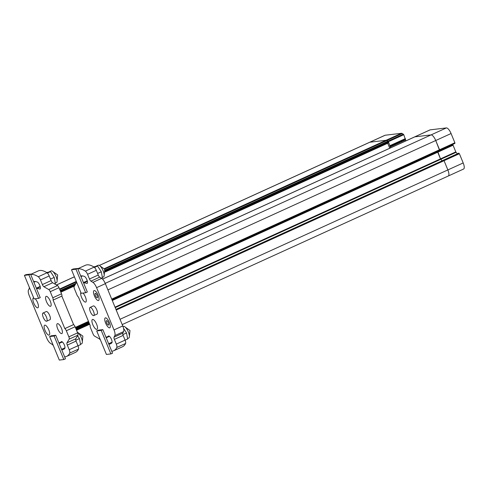 <?xml version="1.0" encoding="UTF-8"?>
<svg xmlns="http://www.w3.org/2000/svg" width="488" height="488" viewBox="0 0 488 488"><rect width="100%" height="100%" fill="white"/><g stroke="black" fill="none" stroke-linecap="round" stroke-linejoin="round"><path stroke-width="0.73" d="M390.534 147.87L390.065 146.424L405.4 139.44L403.783 134.694L402.246 133.517A6.393 2.165 -114.5 0 0 401.41 133.297L385.166 135.237A6.393 2.165 -114.5 0 0 384.94 135.304L369.611 142.289A6.393 2.165 65.5 0 1 369.837 142.221A6.393 2.165 -114.5 0 0 369.611 142.289L99.351 265.417M388.68 142.807L105.268 271.938L388.704 142.801L388.07 141.136L386.917 140.501L388.448 141.679L390.065 146.424M104.389 268.626L386.081 140.282A6.393 2.165 65.5 0 1 386.917 140.501A6.393 2.165 -114.5 0 0 386.081 140.282L369.837 142.221L386.081 140.282L401.41 133.297M390.065 145.595L405.4 138.61M405.863 140.886L405.4 139.44M390.156 146.138L405.491 139.153M50.264 301.096A5.435 1.842 65.5 0 1 51.148 305.189A5.435 1.842 65.5 0 1 48.532 305.104A5.435 1.842 65.5 0 1 45.622 298.717A5.435 1.842 65.5 0 1 47.275 296.68A5.435 1.842 65.5 0 1 50.264 301.096M51.258 335.805L55.748 335.268L65.447 358.796L63.8 359.546L59.31 360.083L49.617 336.555L51.258 335.805M55.748 335.268L54.107 336.019L63.8 359.546M49.617 336.555L54.107 336.019M26.041 274.628L30.53 274.091L40.23 297.619L38.589 298.369L34.099 298.906L24.4 275.378L26.041 274.628M30.53 274.091L28.89 274.842L38.589 298.369M24.4 275.378L28.89 274.842M30.659 274.396L38.302 270.913A44.768 15.165 65.5 0 1 47.019 272.774A3.837 1.299 65.5 0 1 49.209 275.946L51.124 280.594A2.556 0.866 -114.5 0 0 52.643 282.741L57.486 285.553A2.556 0.866 65.5 0 1 58.999 287.7L61.518 293.806A2.556 0.866 65.5 0 1 61.842 296.088L73.597 324.611A2.556 0.866 65.5 0 1 75.097 326.753L77.616 332.859A2.556 0.866 65.5 0 1 77.927 335.152L75.75 338.8A2.556 0.866 -114.5 0 0 76.061 341.094L77.976 345.742A3.837 1.299 65.5 0 1 78.483 349.115A44.768 15.165 65.5 0 1 75.42 352.385L66.661 356.374A44.768 15.165 65.5 0 1 64.642 356.85M61.573 341.6L61.287 341.728A3.837 1.299 65.5 0 1 61.421 341.637A3.837 1.299 65.5 0 1 64.093 344.382A3.837 1.299 65.5 0 1 64.727 348.53A37.094 12.566 65.5 0 1 63.477 349.39A37.094 12.566 65.5 0 1 61.732 349.792M61.287 341.728A29.42 9.967 65.5 0 1 60.298 342.411A29.42 9.967 65.5 0 1 58.822 342.728M33.623 281.588A37.094 12.566 65.5 0 1 37.326 282.046A3.837 1.299 65.5 0 1 39.87 285.571A3.837 1.299 65.5 0 1 40.028 289.012A3.837 1.299 65.5 0 1 39.552 288.994L40.333 288.64M36.533 288.652A29.42 9.967 65.5 0 1 39.552 288.994M52.643 282.741L43.877 286.731L48.727 289.543A2.556 0.866 65.5 0 1 50.24 291.69L52.759 297.802A2.556 0.866 65.5 0 1 53.076 300.083L64.812 328.589L73.572 324.599M43.877 286.731A2.556 0.866 65.5 0 1 42.364 284.583L51.124 280.594M30.713 274.531A44.768 15.165 65.5 0 1 38.259 276.763A3.837 1.299 65.5 0 1 40.449 279.935L42.364 284.583M29.158 286.92A2.556 0.866 65.5 0 1 29.25 288.512L28.463 290.055A6.393 2.165 65.5 0 0 29.286 295.716L46.708 337.983A6.393 2.165 65.5 0 0 50.404 343.296L52.332 344.516A2.556 0.866 65.5 0 1 53.497 345.974M76.061 341.094L67.301 345.083L69.217 349.731A3.837 1.299 65.5 0 1 69.723 353.105A44.768 15.165 65.5 0 1 66.661 356.374M67.301 345.083A2.556 0.866 65.5 0 1 66.984 342.796L75.75 338.8M64.812 328.589L64.831 328.601A2.556 0.866 65.5 0 1 66.337 330.742L68.851 336.848A2.556 0.866 65.5 0 1 69.168 339.142L66.984 342.796M61.83 296.106L53.07 300.096L61.842 296.088M46.671 321.208L49.953 319.713A4.477 1.519 -114.5 0 0 49.477 315.01A4.477 1.519 -114.5 0 0 46.244 311.564L42.956 313.064A4.477 1.519 65.5 0 1 46.195 316.505A4.477 1.519 65.5 0 1 46.671 321.208A4.477 1.519 65.5 0 1 43.243 317.322A4.477 1.519 65.5 0 1 42.956 313.064M61.512 328.394A5.435 1.842 65.5 0 1 62.403 332.487A5.435 1.842 65.5 0 1 59.786 332.395A5.435 1.842 65.5 0 1 56.87 326.008A5.435 1.842 65.5 0 1 58.523 323.977A5.435 1.842 65.5 0 1 61.512 328.394M55.278 283.095L56.468 282.552A6.393 2.165 -114.5 0 0 55.925 276.147A6.393 2.165 -114.5 0 0 51.392 270.846A6.393 2.165 -114.5 0 0 51.161 270.913L49.203 271.804M46.641 272.53L50.484 271.651L54.217 277.397L55.345 283.449L54.516 283.827M54.217 277.397L50.502 279.087M50.484 271.651L47.385 273.06M80.496 344.266L81.679 343.729A6.393 2.165 -114.5 0 0 81.484 338.166A6.393 2.165 -114.5 0 0 77.336 332.188M77.586 335.732L79.428 338.568L80.563 344.626L78.001 345.791M79.428 338.568L75.774 340.24M48.812 329.912A5.435 1.842 65.5 0 1 49.697 334.005A5.435 1.842 65.5 0 1 47.08 333.914A5.435 1.842 65.5 0 1 44.17 327.527A5.435 1.842 65.5 0 1 45.817 325.496A5.435 1.842 65.5 0 1 48.812 329.912M389.735 148.236L387.692 143.265M75.359 327.387L88.511 321.391M35.215 298.772A5.435 1.842 65.5 0 1 37.564 302.615A5.435 1.842 65.5 0 1 38.448 306.708A5.435 1.842 65.5 0 1 34.453 304.561A5.435 1.842 65.5 0 1 33.66 297.839M105.213 283.363L431.069 134.901L414.824 136.847A6.393 2.165 -114.5 0 0 414.599 136.908A6.393 2.165 -114.5 0 1 414.824 136.847L431.069 134.901A6.393 2.165 65.5 0 1 435.741 140.52L439.548 149.755L454.877 142.764L451.071 133.529A6.393 2.165 -114.5 0 0 446.404 127.917L430.154 129.863A6.393 2.165 -114.5 0 0 429.928 129.924L102.523 279.093M439.566 150.365L111.929 299.644L439.584 150.359L435.741 140.52L451.071 133.529M112.277 300.498L437.736 152.213L437.651 151.243L440.481 158.874L442.061 160.747L440.481 158.874L455.81 151.89L453.065 145.229L437.736 152.213L440.481 158.874L115.022 307.153M122.201 324.575L448.271 176.016A6.393 2.165 65.5 0 0 447.862 169.928L444.056 160.692L447.862 169.928A6.393 2.165 65.5 0 1 448.271 176.016L463.6 169.031A6.393 2.165 -114.5 0 0 463.191 162.943L459.385 153.708L444.056 160.692L443.324 160.18M96.624 324.197A5.435 1.842 65.5 0 1 97.508 328.29A5.435 1.842 65.5 0 1 94.892 328.198A5.435 1.842 65.5 0 1 91.982 321.812A5.435 1.842 65.5 0 1 93.635 319.78A5.435 1.842 65.5 0 1 96.624 324.197M127.575 338.587L128.759 338.05A6.393 2.165 -114.5 0 0 128.216 331.645A6.393 2.165 -114.5 0 0 123.677 326.344A6.393 2.165 -114.5 0 0 123.452 326.411L123.025 326.606M123.562 328.381L126.52 332.938L127.655 338.995L125.093 340.16M126.52 332.938L122.86 334.609M71.492 269.748L73.139 268.998L77.629 268.461L87.322 291.989L85.681 292.739L81.191 293.276L71.492 269.748L75.982 269.211L85.681 292.739M77.629 268.461L75.982 269.211M98.186 295.332A5.435 1.842 65.5 0 1 99.07 299.425A5.435 1.842 65.5 0 1 96.453 299.339A5.435 1.842 65.5 0 1 93.543 292.946A5.435 1.842 65.5 0 1 95.197 290.915A5.435 1.842 65.5 0 1 98.186 295.332M439.609 150.347L454.92 143.374L454.877 142.764M437.632 151.756L452.962 144.771L452.98 144.259M452.962 144.771L453.065 145.229M455.81 151.89L456.079 152.329L115.217 307.629M457.39 153.763L456.079 152.329M459.385 153.708L458.653 153.195M446.404 127.917L431.069 134.901A6.393 2.165 65.5 0 1 435.741 140.52L107.903 289.884M116.217 310.057L444.056 160.692L443.586 160.131L115.949 309.404M458.696 153.171L443.366 160.162L458.921 153.147M454.92 143.374L439.584 150.359L439.548 149.755L111.709 299.12M102.364 277.41L103.541 276.873A6.393 2.165 -114.5 0 0 102.998 270.468A6.393 2.165 -114.5 0 0 98.466 265.173A6.393 2.165 -114.5 0 0 98.241 265.234L96.13 266.192M93.733 266.899L97.576 266.021L101.309 271.761L102.437 277.818L101.48 278.258M94.477 267.43L97.576 266.021M101.309 271.761L97.6 273.457M77.751 268.76L85.394 265.283A44.768 15.165 65.5 0 1 94.111 267.143A3.837 1.299 65.5 0 1 96.301 270.315L98.241 275.019A2.556 0.866 -114.5 0 0 99.723 277.141L101.65 278.361A6.393 2.165 65.5 0 1 105.347 283.674L122.763 325.941A6.393 2.165 65.5 0 1 123.592 331.602L122.805 333.145A2.556 0.866 -114.5 0 0 123.135 335.409L125.074 340.112A3.837 1.299 65.5 0 1 125.581 343.485A44.768 15.165 65.5 0 1 122.512 346.755L113.753 350.744A44.768 15.165 65.5 0 1 111.74 351.22M80.715 275.958A37.094 12.566 65.5 0 1 84.418 276.415A3.837 1.299 65.5 0 1 86.968 279.941A3.837 1.299 65.5 0 1 87.126 283.382A3.837 1.299 65.5 0 1 86.651 283.363L87.425 283.01M83.631 283.022A29.42 9.967 65.5 0 1 86.651 283.363M108.665 335.97L108.385 336.098A3.837 1.299 65.5 0 1 108.513 336.006A3.837 1.299 65.5 0 1 111.191 338.751A3.837 1.299 65.5 0 1 111.825 342.899A37.094 12.566 65.5 0 1 110.575 343.759A37.094 12.566 65.5 0 1 108.824 344.156M108.385 336.098A29.42 9.967 65.5 0 1 107.391 336.781A29.42 9.967 65.5 0 1 105.914 337.098M106.677 322.952A2.428 0.824 65.5 0 1 106.524 320.64A2.428 0.824 65.5 0 1 108.281 322.513A2.428 0.824 65.5 0 1 108.537 325.063A2.428 0.824 65.5 0 1 106.677 322.952M95.428 295.661A2.428 0.824 65.5 0 1 95.27 293.349A2.428 0.824 65.5 0 1 97.027 295.216A2.428 0.824 65.5 0 1 97.289 297.772A2.428 0.824 65.5 0 1 95.428 295.661M100.619 340.404A2.556 0.866 65.5 0 0 99.412 338.916L94.568 336.104A2.556 0.866 65.5 0 1 93.056 333.957L90.536 327.851A2.556 0.866 65.5 0 1 90.213 325.563L78.458 297.046A2.556 0.866 65.5 0 1 76.958 294.904L74.438 288.798A2.556 0.866 65.5 0 1 74.127 286.505L76.305 282.857A2.556 0.866 65.5 0 0 76.232 281.234M123.135 335.409L114.375 339.398L116.315 344.101A3.837 1.299 65.5 0 1 116.821 347.474A44.768 15.165 65.5 0 1 113.753 350.744M114.375 339.398A2.556 0.866 65.5 0 1 114.039 337.135L122.805 333.145M99.723 277.141L90.957 281.137L92.891 282.357A6.393 2.165 65.5 0 1 96.581 287.67L114.003 329.937A6.393 2.165 65.5 0 1 114.832 335.591L114.039 337.135M90.957 281.137A2.556 0.866 65.5 0 1 89.481 279.008L98.241 275.019M77.805 268.9A44.768 15.165 65.5 0 1 85.351 271.133A3.837 1.299 65.5 0 1 87.541 274.305L89.481 279.008M93.763 315.577L97.051 314.083A4.477 1.519 -114.5 0 0 96.575 309.38A4.477 1.519 -114.5 0 0 93.336 305.933L90.054 307.434A4.477 1.519 65.5 0 1 93.287 310.874A4.477 1.519 65.5 0 1 93.763 315.577A4.477 1.519 65.5 0 1 90.335 311.692A4.477 1.519 65.5 0 1 90.054 307.434M96.709 330.925L98.35 330.175L102.84 329.638L112.539 353.166L110.898 353.916L106.408 354.453L96.709 330.925L101.199 330.388L110.898 353.916M102.84 329.638L101.199 330.388M83.027 293.056A5.435 1.842 65.5 0 1 85.376 296.899A5.435 1.842 65.5 0 1 86.26 300.992A5.435 1.842 65.5 0 1 82.771 299.711A5.435 1.842 65.5 0 1 80.874 292.507M109.44 322.623A5.435 1.842 65.5 0 1 110.325 326.716A5.435 1.842 65.5 0 1 107.708 326.631A5.435 1.842 65.5 0 1 104.792 320.244A5.435 1.842 65.5 0 1 106.445 318.207A5.435 1.842 65.5 0 1 109.44 322.623M99.393 265.441L385.166 135.237M105.048 270.084L403.399 134.151M402.246 133.517L104.658 269.095M403.783 134.694L105.194 270.73M405.491 139.983L390.162 146.967M33.684 281.735L34.191 281.503M61.518 293.806L52.759 297.802M58.999 287.7L50.24 291.69M57.486 285.553L48.727 289.543M49.209 275.946L40.449 279.935M47.019 272.774L38.259 276.763M78.483 349.115L69.723 353.105M77.976 345.742L69.217 349.731M77.927 335.152L69.168 339.142M77.616 332.859L68.851 336.848M75.097 326.753L66.337 330.742M73.597 324.611L64.831 328.601M89.639 324.13L76.488 330.126M89.432 323.629L76.281 329.626M75.585 327.942L88.737 321.946M74.438 285.98L60.847 292.172M76.39 281.972L59.762 289.549M60.17 290.531L76.043 283.302M74.408 276.824L56.504 284.98M59.554 289.048L76.281 281.43M89.219 323.117L76.067 329.107M75.853 328.589L89.005 322.599M388.661 142.197L105.262 271.316M74.951 285.126L60.628 291.647M60.414 291.135L75.451 284.278M430.154 129.863L102.547 279.118M463.191 162.943L120.024 319.292M112.1 300.065L437.626 151.756M443.366 160.162L458.671 153.177M80.776 276.104L81.289 275.873M125.581 343.485L116.821 347.474M125.074 340.112L116.315 344.101M123.592 331.602L114.832 335.591M122.763 325.941L114.003 329.937M105.347 283.674L96.581 287.67M101.65 278.361L92.891 282.357M96.301 270.315L87.541 274.305M94.111 267.143L85.351 271.133M61.555 349.353L64.983 347.791M59.115 343.436L62.379 341.954M36.338 288.176L40.162 286.438M33.898 282.265L35.471 281.546M60.298 342.411L61.927 341.667M36.508 288.591L40.278 286.877M57.114 280.594L57.663 274.933L53.009 271.657M82.326 341.771L82.881 336.11L78.226 332.834M76.543 330.26L89.694 324.264M56.462 284.955L74.396 276.787M60.847 292.178L74.432 285.986M125.355 327.204L129.985 330.504L129.405 336.165M83.43 282.546L87.261 280.807M80.996 276.635L82.57 275.915M100.138 266.027L104.767 269.327L104.188 274.988M83.601 282.961L87.37 281.247M107.391 336.781L109.019 336.037M108.647 343.723L112.081 342.161M106.207 337.806L109.471 336.324"/></g></svg>
